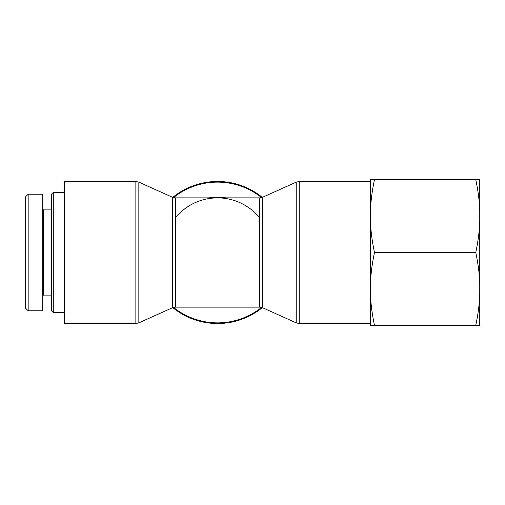 <?xml version="1.0" encoding="UTF-8"?>
<svg xmlns="http://www.w3.org/2000/svg" width="505" height="505" viewBox="0 0 505 505"><rect width="100%" height="100%" fill="white"/><g stroke="black" fill="none" stroke-linecap="round" stroke-linejoin="round"><path stroke-width="0.76" d="M262.316 197.379A71.016 71.016 0 0 0 172.761 197.379M172.761 307.621A71.016 71.016 0 0 0 262.316 307.621M138.843 182.128L138.843 322.872L172.413 307.766L172.413 197.234L138.843 182.128L135.858 181.484L64.583 181.484L64.583 323.516L135.858 323.516L135.858 181.484M175.399 217.737A54.628 54.628 0 0 1 259.677 217.737M172.413 307.766L175.399 307.128L175.399 197.872L259.677 197.872L259.677 307.128L262.663 307.766L262.663 197.234L296.233 182.128L299.225 181.484L370.493 181.484M53.29 312.589L53.29 192.411L51.472 194.229L51.472 310.771L53.29 312.589L64.583 312.589M25.25 197.146L25.25 307.861L28.166 310.771L28.166 194.236L25.25 197.146M28.166 194.229L42.729 194.229L42.729 310.771L28.166 310.771M42.729 295.835L43.462 295.109L43.462 209.891L42.729 209.165M479.75 295.04L479.75 325.334L475.773 325.334C478.046 314.621 479.371 304.521 479.75 295.04L479.75 282.794C479.371 273.312 478.046 263.219 475.773 252.5C478.046 241.781 479.371 231.688 479.75 222.206L479.75 209.96C479.371 200.479 478.046 190.379 475.773 179.666L479.75 179.666L479.75 209.96M479.75 222.206L479.75 282.794M370.493 179.666L374.47 179.666C372.204 190.379 370.878 200.479 370.493 209.96L370.493 179.666M370.493 222.206C370.878 231.688 372.204 241.781 374.47 252.5C372.204 263.219 370.878 273.312 370.493 282.794L370.493 209.96M370.493 295.04C370.878 304.521 372.204 314.621 374.47 325.334L370.493 325.334L370.493 282.794M374.47 325.334L475.773 325.334M374.47 252.5L475.773 252.5M374.47 179.666L475.773 179.666M173.486 197.619A70.372 70.372 0 0 1 261.59 197.619M261.59 307.381A70.372 70.372 0 0 1 173.486 307.381M225.937 197.872A55.266 55.266 0 0 0 209.139 197.872M296.233 182.128L296.233 322.872L299.225 323.516L299.225 181.484M138.843 322.872L135.858 323.516M259.677 197.872L262.663 197.234M172.413 197.234L175.399 197.872M175.399 307.128L259.677 307.128M262.663 307.766L296.233 322.872M299.225 323.516L370.493 323.516M64.583 192.411L53.29 192.411M43.462 295.109L51.472 295.109M43.462 209.891L51.472 209.891"/></g></svg>
